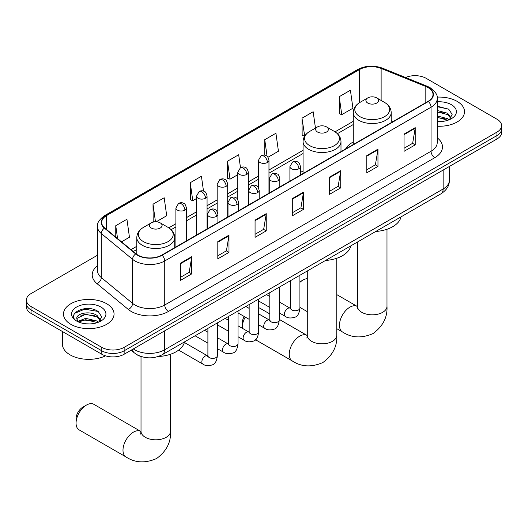 <?xml version="1.0" encoding="UTF-8"?>
<svg xmlns="http://www.w3.org/2000/svg" width="528" height="528" viewBox="0 0 528 528"><rect width="100%" height="100%" fill="white"/><g stroke="black" fill="none" stroke-linecap="round" stroke-linejoin="round"><path stroke-width="0.79" d="M303.065 170.966A27.918 16.117 0 0 0 300.445 172.57M353.272 141.979A27.918 16.117 0 0 0 345.609 148.962M141.933 356.77A15.8 9.121 180 0 1 135.551 353.78M97.482 255.235L31.027 293.601A15.8 9.121 0 0 0 26.4 300.049L26.4 306.933A15.8 9.121 0 0 0 31.027 313.381L101.792 354.242A15.8 9.121 0 0 0 124.139 354.242L496.973 138.989A15.8 9.121 0 0 0 501.6 132.541L501.6 129.096A15.8 9.121 0 0 1 496.973 135.551A15.8 9.121 0 0 0 501.6 129.096L501.6 125.657A15.8 9.121 0 0 0 496.973 119.209L426.208 78.349A15.8 9.121 0 0 0 405.55 77.504M26.4 300.049A15.8 9.121 0 0 0 31.027 306.504L101.792 347.358A15.8 9.121 0 0 0 124.139 347.358L124.139 350.803L496.973 135.551L124.139 350.803A15.8 9.121 0 0 1 101.792 350.803A15.8 9.121 0 0 0 124.139 350.803L124.139 354.242M31.027 306.504L31.027 309.943L101.792 350.803L31.027 309.943A15.8 9.121 0 0 1 26.4 303.494A15.8 9.121 0 0 0 31.027 309.943L31.027 313.381M457.116 101.356A25.285 14.599 0 0 0 437.118 97.132A25.285 14.599 0 0 1 457.116 101.356A25.285 14.599 0 0 1 464.521 111.679A25.285 14.599 0 0 0 457.116 101.356M106.636 303.706A25.285 14.599 0 0 0 79.081 300.544A25.285 14.599 0 0 0 63.479 314.028A25.285 14.599 0 0 0 70.884 324.35A25.285 14.599 0 0 0 98.432 327.512A25.285 14.599 0 0 0 114.041 314.028A25.285 14.599 0 0 0 106.636 303.706A25.285 14.599 0 0 0 79.081 300.544A25.285 14.599 0 0 0 63.479 314.028A25.285 14.599 0 0 0 70.884 324.35A25.285 14.599 0 0 0 98.432 327.512A25.285 14.599 0 0 0 114.041 314.028A25.285 14.599 0 0 0 106.636 303.706M428.069 87.595A16.856 9.728 180 0 1 433.006 94.479A16.856 9.728 180 0 1 428.069 101.356L161.759 255.11A16.856 9.728 180 0 1 136.033 253.81L104.742 228.01A16.856 9.728 180 0 1 101.693 222.427A16.856 9.728 180 0 1 106.63 215.543L359.542 69.531A16.856 9.728 180 0 1 381.13 68.442L425.819 86.506A16.856 9.728 180 0 1 428.069 87.595M428.366 87.424A17.279 9.973 0 0 0 426.056 86.308L381.368 68.237A17.279 9.973 0 0 0 359.245 69.359L106.333 215.371A17.279 9.973 0 0 0 104.399 228.149L135.689 253.948A17.279 9.973 0 0 0 162.056 255.281L428.366 101.528A17.279 9.973 0 0 0 428.366 87.424M180.569 263.129L180.569 280.335L191.743 273.88L191.743 256.681L180.569 263.129M180.569 277.279L189.176 272.309L191.697 257.248A4.211 2.435 -120 0 0 191.743 256.681M189.103 272.356L191.743 273.88M217.813 241.626L217.813 258.832L228.987 252.377L228.987 235.178L217.813 241.626M217.813 255.776L226.42 250.807L228.941 235.745A4.211 2.435 -120 0 0 228.987 235.178M226.347 250.853L228.987 252.377M255.064 220.123L255.064 237.323L266.237 230.875L266.237 213.668L255.064 220.123M255.064 234.274L263.67 229.304L266.191 214.243A4.211 2.435 -120 0 0 266.237 213.668M263.591 229.35L266.237 230.875M404.045 134.105L404.045 151.312L415.219 144.863L415.219 127.657L404.045 134.105M404.045 148.256L412.652 143.293L415.173 128.231A4.211 2.435 -120 0 0 415.219 127.657M412.573 143.332L415.219 144.863M366.795 155.615L366.795 172.814L377.969 166.366L377.969 149.16L366.795 155.615M366.795 169.765L375.401 164.795L377.929 149.734A4.211 2.435 -120 0 0 377.969 149.16M375.329 164.835L377.969 166.366M329.551 177.118L329.551 194.317L340.725 187.869L340.725 170.663L329.551 177.118M329.551 191.268L338.158 186.298L340.679 171.237A4.211 2.435 -120 0 0 340.725 170.663M338.085 186.344L340.725 187.869M292.307 198.62L292.307 215.82L303.481 209.372L303.481 192.166L292.307 198.62M292.307 212.771L300.914 207.801L303.435 192.74A4.211 2.435 -120 0 0 303.481 192.166M300.835 207.847L303.481 209.372M437.217 126.232A25.285 14.599 0 0 0 464.521 111.679A25.285 14.599 0 0 1 437.217 126.232M124.139 347.358L496.973 132.106A15.8 9.121 0 0 0 501.6 125.657M156.176 221.813L166.703 215.734L164.182 197.756L153.008 204.211L153.186 221.311M121.506 241.831L129.459 237.237L126.938 219.265L115.764 225.713L115.764 237.092M267.98 157.265L278.441 151.226L275.92 133.247L264.746 139.702L264.746 155.179M315.46 128.093L313.163 111.745L301.99 118.193L302.168 135.293M339.233 96.69L341.761 114.668L352.935 108.214L350.407 90.242L339.233 96.69L339.418 113.791M203.511 191.096L201.425 176.253L190.252 182.708L190.436 199.808M240.484 167.666L238.676 154.75L227.502 161.205L227.68 178.299M227.502 161.205L230.023 179.177L237.798 174.689M230.023 179.177L227.502 178.233M264.746 139.702L267.076 156.295M301.99 118.193L304.696 136.066M304.511 136.171L301.99 135.227M341.761 114.668L339.233 113.725M190.252 182.708L192.773 200.68L196.535 198.515M192.773 200.68L190.252 199.736M154.664 221.859L153.008 221.239M153.008 204.211L155.476 221.806M115.764 225.713L117.566 238.583M437.217 121.414L440.359 121.572M437.217 115.949L447.658 118.701L449.051 119.816M437.217 117.315L447.909 120.239M437.217 110.491L447.658 113.236L451.077 117.962M437.217 111.857L447.658 114.602L450.806 118.318M437.217 121.526A17.173 9.913 0 0 0 451.381 118.688A17.173 9.913 0 0 0 451.381 104.669A17.173 9.913 0 0 0 437.217 101.838M449.46 119.651L452.146 114.365L448.747 109.237L437.217 106.174M437.217 106.702L448.51 109.085M437.217 112.167L444.708 113.098M437.217 117.625L444.708 118.562M307.283 278.665A14.751 8.514 120 0 0 302.96 280.078L299.917 281.833L302.96 280.078A14.751 8.514 120 0 0 299.917 282.361M367.765 103.059A6.323 3.65 0 0 0 376.708 103.059A6.323 3.65 0 0 0 376.708 97.898L384.556 102.425A17.417 10.058 0 0 1 384.556 116.648A17.417 10.058 0 0 1 359.918 116.648A17.417 10.058 0 0 1 359.918 102.425C355.628 104.973 353.417 108.359 353.272 112.576A18.962 10.949 0 0 0 358.829 120.318A18.962 10.949 0 0 0 379.493 122.694A18.962 10.949 0 0 0 391.195 112.576C391.057 108.359 388.846 104.973 384.556 102.425L376.708 97.898A6.323 3.65 0 0 0 367.765 97.898A6.323 3.65 0 0 0 367.765 103.059M375.718 231.482A28.967 16.724 0 0 0 400.996 216.889M245.243 317.084A14.751 8.514 120 0 0 242.326 327.129L242.326 322.826A9.484 5.471 -60 0 1 244.154 316.457M242.326 327.129A14.751 8.514 120 0 0 242.378 328.304M317.559 132.046A6.323 3.65 0 0 0 326.495 132.046A6.323 3.65 0 0 0 326.495 126.885L334.349 131.413A17.417 10.058 0 0 1 334.349 145.636A17.417 10.058 0 0 1 309.712 145.636A17.417 10.058 0 0 1 309.712 131.413C305.422 133.96 303.204 137.346 303.065 141.563A18.962 10.949 0 0 0 308.623 149.305A18.962 10.949 0 0 0 329.287 151.681A18.962 10.949 0 0 0 340.989 141.563C340.85 137.346 338.639 133.96 334.349 131.413L326.495 126.885A6.323 3.65 0 0 0 317.559 126.885A6.323 3.65 0 0 0 317.559 132.046M325.512 260.469A28.967 16.724 0 0 0 350.79 245.876M269.801 313.916L260.126 308.332A14.751 8.514 120 0 0 258.647 307.771M76.058 423.119L76.058 418.816A9.484 5.471 -60 0 1 82.764 407.207L86.486 405.055A14.751 8.514 120 0 0 76.058 423.119A14.751 8.514 120 0 0 79.114 429.871L126.04 456.964A14.751 8.514 -60 0 1 123.783 445.15A14.751 8.514 -60 0 1 133.419 432.148A14.751 8.514 -60 0 1 140.791 431.422L141.016 431.548M151.292 228.037A6.323 3.65 0 0 0 160.235 228.037A6.323 3.65 0 0 0 160.235 222.875L168.082 227.403A17.417 10.058 0 0 1 168.082 241.626A17.417 10.058 0 0 1 143.444 241.626A17.417 10.058 0 0 1 143.444 227.403C139.154 229.951 136.943 233.336 136.805 237.56A18.962 10.949 0 0 0 142.355 245.302A18.962 10.949 0 0 0 163.02 247.672A18.962 10.949 0 0 0 174.728 237.56C174.583 233.336 172.372 229.951 168.082 227.403L160.235 222.875A6.323 3.65 0 0 0 151.292 222.875A6.323 3.65 0 0 0 151.292 228.037M158.162 356.525A28.967 16.724 0 0 0 184.523 341.867M140.791 431.422L93.859 404.323A14.751 8.514 120 0 0 86.486 405.055L82.764 407.207M62.423 331.511L62.423 344.137A26.334 15.206 0 0 0 70.138 354.889A26.334 15.206 0 0 0 105.554 355.846M85.906 323.803L89.872 323.921M78.012 321.288L85.681 318.358L97.178 321.05L98.564 322.166M78.718 322.021L85.681 319.724L97.423 322.588M78.131 321.816L76.903 318.932A11.906 6.871 0 0 0 78.824 322.113M100.597 320.311L97.178 315.586C90.031 310.259 75.332 313.546 76.903 318.932L76.857 318.41M76.93 319.097L77.26 318.212L85.681 314.266L97.178 316.952L100.327 320.668M98.974 321.994L101.666 316.714L98.261 311.586C86.216 302.927 64.805 314.338 77.167 321.334L77.781 321.71M100.901 307.019A17.173 9.913 0 0 0 76.619 307.019A17.173 9.913 0 0 0 76.619 321.037A17.173 9.913 0 0 0 100.901 321.037A17.173 9.913 0 0 0 100.901 307.019M74.659 313.309L84.744 309.17L98.03 311.434M80.956 315.322L84.744 314.635L94.228 315.447M80.956 320.786L84.744 320.1L94.228 320.912M133.34 348.929A21.067 12.164 0 0 0 134.759 349.833A21.067 12.164 0 0 0 164.551 349.833L443.15 188.984A21.067 12.164 0 0 0 449.321 180.385C449.48 185.612 446.695 190.087 440.972 193.809L162.373 354.658A10.534 6.085 60 0 0 164.551 349.833L164.551 330.911M443.15 170.062L443.15 188.984A10.534 6.085 60 0 1 440.972 193.809M132.488 349.424A10.534 7.049 129.5 0 0 134.323 352.849L131.122 350.209M496.973 138.989L496.973 132.106M101.792 354.242L101.792 347.358M437.217 137.821A26.334 15.206 180 0 1 434.768 157.7L168.465 311.447A5.267 3.043 60 0 1 164.743 304.999L431.046 151.246A21.067 12.164 0 0 0 437.217 142.646L437.217 98.604A21.067 12.164 180 0 1 431.046 107.204A5.267 3.043 -120 0 0 428.366 101.528M168.465 311.447A26.334 15.206 180 0 1 131.221 311.447A26.334 15.206 180 0 1 128.271 309.421L96.974 283.615A26.334 15.206 180 0 1 97.482 265.775M134.944 304.999A21.067 12.164 0 0 0 164.743 304.999L164.743 260.957A21.067 12.164 180 0 1 132.581 259.334L101.29 233.534A21.067 12.164 180 0 1 97.482 226.552L97.482 270.593A21.067 12.164 0 0 0 101.29 277.57L132.581 303.376A21.067 12.164 0 0 0 134.944 304.999M437.217 98.604C437.923 95.317 435.501 91.641 429.957 87.595L427.185 86.249A5.267 2.468 112 0 0 426.056 86.308M427.185 86.249L382.496 68.185C373.771 65.096 365.488 65.545 357.654 69.524A5.267 3.043 60 0 1 359.245 69.359M106.333 215.371A5.267 3.043 -120 0 0 104.742 215.543C99.277 219.47 96.855 223.146 97.482 226.552M104.399 228.149A5.267 3.524 129.5 0 0 101.29 233.534L101.29 277.57A5.267 3.524 -50.5 0 1 96.974 283.615M382.496 68.185A5.267 2.468 112 0 0 381.368 68.237M135.689 253.948A5.267 3.524 129.5 0 0 132.581 259.334L132.581 303.376A5.267 3.524 -50.5 0 1 128.271 309.421M162.056 255.281A5.267 3.043 60 0 1 164.743 260.957L431.046 107.204L431.046 151.246A5.267 3.043 60 0 0 434.768 157.7M106.63 215.543L106.63 229.568M425.819 86.506L425.819 102.656M381.13 68.442L381.13 100.445M393.202 121.486L391.195 120.681M359.542 69.531L359.542 102.65M353.272 121.315L335.049 131.842M303.065 150.302L268.97 169.99M258.436 176.068L248.338 181.903M237.798 187.981L227.7 193.816M217.166 199.894L207.068 205.729M196.535 211.807L186.43 217.642M175.897 223.72L168.782 227.832M136.805 246.292L130.99 249.652M292.307 199.162L303.435 192.74M329.551 177.659L340.679 171.237M366.795 156.156L377.929 149.734M404.045 134.653L415.173 128.231M255.064 220.671L266.191 214.243M217.813 242.174L228.941 235.745M180.569 263.677L191.697 257.248M386.984 229.271L386.984 306.313A14.751 8.514 180 0 1 382.668 312.332A14.751 8.514 180 0 1 361.805 312.332A14.751 8.514 180 0 1 357.489 306.313L357.093 309.137M386.984 306.313C387.618 317.143 382.978 326.218 373.065 333.551C361.766 338.474 351.582 337.953 342.514 331.987A14.751 8.514 -60 0 1 340.256 320.166A14.751 8.514 -60 0 1 349.886 307.171A14.751 8.514 -60 0 1 357.265 306.438L357.482 306.57M336.778 258.258L336.778 335.3A14.751 8.514 180 0 1 332.455 341.319A14.751 8.514 180 0 1 311.599 341.319A14.751 8.514 180 0 1 307.283 335.3L306.887 338.125M336.778 335.3C337.412 346.13 332.772 355.205 322.859 362.538C311.553 367.462 301.369 366.94 292.307 360.974A14.751 8.514 -60 0 1 290.044 349.153A14.751 8.514 -60 0 1 299.68 336.158A14.751 8.514 -60 0 1 307.058 335.425L307.276 335.557M170.511 354.255L170.511 431.29A14.751 8.514 180 0 1 166.195 437.309A14.751 8.514 180 0 1 145.332 437.309A14.751 8.514 180 0 1 141.016 431.29L140.62 434.115M298.901 168.749A5.267 3.043 0 0 0 300.445 166.597C299.607 163.555 298.775 162.063 297.944 162.116C296.419 161.047 294.617 161.014 292.538 162.037A5.267 3.043 60 0 1 295.172 162.301A5.267 3.043 -120 0 1 298.901 168.749A5.267 3.043 0 0 1 291.449 168.749A5.267 3.043 0 0 1 289.905 166.597L292.538 162.037M279.279 312.906L285.358 316.417A4.739 2.739 -60 0 1 284.632 312.616A4.739 2.739 -60 0 1 287.727 308.438A4.739 2.739 -60 0 1 287.938 308.326A4.739 2.739 -60 0 1 290.096 308.207L279.279 301.963M290.704 308.682L290.281 309.032L290.433 308.009A4.739 2.739 -0 0 0 291.826 309.943A4.739 2.739 -0 0 0 298.307 310.061A4.739 2.739 -0 0 0 299.917 308.009C299.264 313.513 297.561 316.589 294.802 317.236C290.842 318.437 287.687 318.166 285.358 316.417M278.263 180.662A5.267 3.043 0 0 0 279.807 178.51C278.975 175.468 278.137 173.976 277.306 174.029C275.781 172.96 273.979 172.927 271.907 173.95A5.267 3.043 60 0 1 274.54 174.214A5.267 3.043 -120 0 1 278.263 180.662A5.267 3.043 0 0 1 270.818 180.662A5.267 3.043 0 0 1 269.273 178.51L271.907 173.95M258.647 324.819L264.719 328.33A4.739 2.739 -60 0 1 263.993 324.529A4.739 2.739 -60 0 1 267.089 320.351A4.739 2.739 -60 0 1 267.3 320.239A4.739 2.739 -60 0 1 269.465 320.12L258.647 313.876M270.072 320.595L269.65 320.945L269.801 319.922A4.739 2.739 -0 0 0 271.187 321.856A4.739 2.739 -0 0 0 277.675 321.974A4.739 2.739 -0 0 0 279.279 319.922C278.632 325.426 276.929 328.502 274.164 329.149C270.204 330.35 267.056 330.079 264.719 328.33M257.631 192.575A5.267 3.043 0 0 0 259.175 190.423C258.337 187.381 257.506 185.889 256.674 185.942C255.149 184.873 253.348 184.84 251.275 185.863A5.267 3.043 60 0 1 253.909 186.127A5.267 3.043 -120 0 1 257.631 192.575A5.267 3.043 0 0 1 250.18 192.575A5.267 3.043 0 0 1 248.642 190.423L251.275 185.863M238.016 336.732L244.088 340.243A4.739 2.739 -60 0 1 243.362 336.442A4.739 2.739 -60 0 1 246.457 332.264A4.739 2.739 -60 0 1 246.668 332.152A4.739 2.739 -60 0 1 248.827 332.033L238.016 325.789M249.44 332.508L249.011 332.858L249.163 331.835A4.739 2.739 -0 0 0 250.556 333.769A4.739 2.739 -0 0 0 257.044 333.887A4.739 2.739 -0 0 0 258.647 331.835C257.994 337.339 256.291 340.415 253.532 341.062C249.572 342.263 246.424 341.992 244.088 340.243M236.999 204.488A5.267 3.043 0 0 0 238.537 202.336C237.706 199.294 236.874 197.802 236.042 197.855C234.511 196.786 232.716 196.753 230.637 197.776A5.267 3.043 60 0 1 233.27 198.04A5.267 3.043 -120 0 1 236.999 204.488A5.267 3.043 0 0 1 229.548 204.488A5.267 3.043 0 0 1 228.004 202.336L230.637 197.776M217.378 348.645L223.45 352.156A4.739 2.739 -60 0 1 222.724 348.355A4.739 2.739 -60 0 1 225.826 344.177A4.739 2.739 -60 0 1 226.037 344.065A4.739 2.739 -60 0 1 228.195 343.946L217.378 337.702M228.802 344.421L228.38 344.771L228.532 343.748A4.739 2.739 -0 0 0 229.918 345.682A4.739 2.739 -0 0 0 236.405 345.8A4.739 2.739 -0 0 0 238.016 343.748C237.362 349.252 235.66 352.328 232.901 352.975C228.934 354.176 225.786 353.905 223.45 352.156M216.361 216.401A5.267 3.043 0 0 0 217.906 214.249C217.074 211.207 216.236 209.715 215.404 209.768C213.88 208.699 212.078 208.666 210.005 209.689A5.267 3.043 60 0 1 212.639 209.953A5.267 3.043 -120 0 1 216.361 216.401A5.267 3.043 0 0 1 208.916 216.401A5.267 3.043 0 0 1 207.372 214.249L210.005 209.689M178.649 350.11L202.818 364.069A4.739 2.739 -60 0 1 202.092 360.268A4.739 2.739 -60 0 1 205.187 356.09A4.739 2.739 -60 0 1 205.399 355.978A4.739 2.739 -60 0 1 207.557 355.859L184.378 342.474M208.171 356.334L207.748 356.684L207.9 355.661A4.739 2.739 -0 0 0 209.286 357.595A4.739 2.739 -0 0 0 215.774 357.713A4.739 2.739 -0 0 0 217.378 355.661C216.731 361.165 215.021 364.241 212.263 364.888C208.303 366.089 205.154 365.818 202.818 364.069M267.425 162.492A5.267 3.043 0 0 0 268.97 160.34C268.132 157.298 267.3 155.8 266.468 155.859C264.944 154.783 263.142 154.757 261.07 155.78A5.267 3.043 60 0 1 263.703 156.044A5.267 3.043 -120 0 1 267.425 162.492A5.267 3.043 0 0 1 259.981 162.492A5.267 3.043 0 0 1 258.436 160.34L261.07 155.78M246.794 174.405A5.267 3.043 0 0 0 248.338 172.253C247.5 169.211 246.668 167.713 245.837 167.772C244.312 166.696 242.51 166.67 240.431 167.693A5.267 3.043 60 0 1 243.065 167.957A5.267 3.043 -120 0 1 246.794 174.405A5.267 3.043 0 0 1 239.342 174.405A5.267 3.043 0 0 1 237.798 172.253L240.431 167.693M226.156 186.318A5.267 3.043 0 0 0 227.7 184.166C226.868 181.124 226.03 179.626 225.199 179.685C223.674 178.609 221.879 178.583 219.8 179.606A5.267 3.043 60 0 1 222.433 179.87A5.267 3.043 -120 0 1 226.156 186.318A5.267 3.043 0 0 1 218.711 186.318A5.267 3.043 0 0 1 217.166 184.166L219.8 179.606M205.524 198.231A5.267 3.043 0 0 0 207.068 196.079C206.23 193.037 205.399 191.539 204.567 191.598C203.042 190.522 201.241 190.496 199.168 191.519A5.267 3.043 60 0 1 201.802 191.783A5.267 3.043 -120 0 1 205.524 198.231A5.267 3.043 0 0 1 198.073 198.231A5.267 3.043 0 0 1 196.535 196.079L199.168 191.519M184.892 210.144A5.267 3.043 0 0 0 186.43 207.992C185.599 204.95 184.767 203.452 183.935 203.511C182.411 202.435 180.609 202.409 178.53 203.432A5.267 3.043 60 0 1 181.163 203.696A5.267 3.043 -120 0 1 184.892 210.144A5.267 3.043 0 0 1 177.441 210.144A5.267 3.043 0 0 1 175.897 207.992L178.53 203.432M162.373 354.658C153.892 358.915 145.418 358.915 136.937 354.658L134.323 352.849M449.321 180.385L449.321 166.498M357.654 69.524L104.742 215.543M353.272 124.522L337.405 133.683M303.065 153.509L268.97 173.197M258.436 179.276L248.338 185.11M237.798 191.189L227.7 197.023M217.166 203.102L207.068 208.936M196.535 215.015L186.43 220.849M175.897 226.928L171.138 229.673M136.805 249.5L133.28 251.533M342.514 331.987L336.778 328.673M307.283 311.645L299.917 307.395M391.195 122.641L391.195 112.576M353.272 144.54L353.272 112.576M367.765 97.898L359.918 102.425M357.265 306.438L336.778 294.611M357.489 242.009L357.489 306.313M292.307 360.974L255.512 339.728M340.989 151.628L340.989 141.563M303.065 173.527L303.065 141.563M317.559 126.885L309.712 131.413M307.058 335.425L279.279 319.394M307.283 270.996L307.283 335.3M170.511 431.29C171.151 442.121 166.511 451.202 156.592 458.528C145.292 463.452 135.109 462.931 126.04 456.964M174.728 247.625L174.728 237.56M136.805 254.39L136.805 237.56M151.292 222.875L143.444 227.403M141.016 356.512L141.016 431.29M299.917 275.246L299.917 308.009M300.445 175.039L300.445 166.597M269.801 307.435L258.647 300.993M290.433 280.718L290.433 308.009M289.905 181.124L289.905 166.597M269.801 296.485L266.462 294.558M279.279 287.159L279.279 319.922M279.807 186.952L279.807 178.51M249.163 319.348L238.016 312.906M269.801 292.631L269.801 319.922M269.273 193.037L269.273 178.51M249.163 308.398L245.83 306.471M258.647 299.072L258.647 331.835M259.175 198.865L259.175 190.423M228.532 331.261L217.378 324.819M249.163 304.544L249.163 331.835M248.642 204.95L248.642 190.423M228.532 320.311L225.192 318.384M238.016 310.985L238.016 343.748M238.537 210.778L238.537 202.336M207.9 343.174L195.076 335.775M228.532 316.457L228.532 343.748M228.004 216.863L228.004 202.336M207.9 332.224L204.56 330.297M217.378 322.898L217.378 355.661M217.906 222.691L217.906 214.249M207.9 328.37L207.9 355.661M207.372 228.776L207.372 214.249M268.97 193.215L268.97 160.34M258.436 187.737L258.436 160.34M248.338 205.128L248.338 172.253M237.798 199.65L237.798 172.253M227.7 217.041L227.7 184.166M217.166 211.563L217.166 184.166M207.068 228.954L207.068 196.079M196.535 235.033L196.535 196.079M186.43 240.867L186.43 207.992M175.897 246.946L175.897 207.992"/></g></svg>
